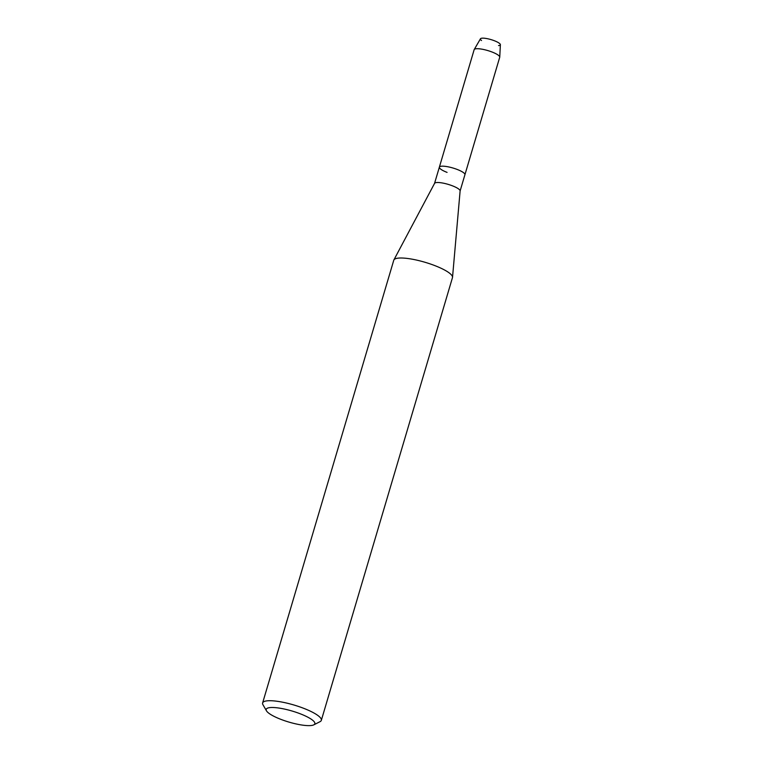 <?xml version="1.0" encoding="UTF-8"?>
<svg xmlns="http://www.w3.org/2000/svg" width="763" height="763" viewBox="0 0 763 763"><rect width="100%" height="100%" fill="white"/><g stroke="black" fill="none" stroke-linecap="round" stroke-linejoin="round"><path stroke-width="1.14" d="M481.52 40.534A10.405 2.356 16.5 0 1 483.036 38.15A10.405 2.356 16.5 0 1 494.338 40.725A10.405 2.356 16.5 0 1 498.535 45.57M434.529 183.482A13.333 3.023 16.5 0 1 434.576 183.349A13.333 3.023 16.5 0 1 452.383 185.8A13.333 3.023 16.5 0 1 460.118 190.912L452.526 277.322A30.615 6.934 16.5 0 1 452.469 277.637L321.328 720.358A30.615 6.934 16.5 0 1 320.059 721.664L313.793 724.85A25.37 5.751 16.5 0 1 280.87 719.356A25.37 5.751 16.5 0 1 266.487 710.839A25.37 5.751 16.5 0 1 275.472 707.644A25.37 5.751 16.5 0 1 300.183 713.767A25.37 5.751 16.5 0 1 313.793 724.85M447.07 172.39A13.333 3.023 16.5 0 1 439.364 167.145A13.333 3.023 16.5 0 1 457.218 169.462A13.333 3.023 16.5 0 1 464.925 174.717L460.108 190.979M266.487 710.839L262.968 704.754A30.615 6.934 16.5 0 1 262.625 702.961L393.765 260.25A30.615 6.934 16.5 0 1 393.88 259.954A30.615 6.934 16.5 0 1 434.767 265.581A30.615 6.934 16.5 0 1 452.526 277.322M262.625 702.961A30.615 6.934 16.5 0 1 303.626 708.293A30.615 6.934 16.5 0 1 321.328 720.358M439.364 167.145L474.157 49.681A13.333 3.023 16.5 0 1 474.224 49.528L480.452 38.799A10.405 2.356 16.5 0 1 494.338 40.725A10.405 2.356 16.5 0 1 500.375 44.702L499.746 57.091A13.333 3.023 16.5 0 1 499.717 57.254L464.925 174.717A13.333 3.023 16.5 0 0 457.218 169.462A13.333 3.023 16.5 0 0 439.364 167.145L434.548 183.416M474.224 49.528A13.333 3.023 16.5 0 1 492.011 51.998A13.333 3.023 16.5 0 1 499.746 57.091M434.576 183.349L393.88 259.954"/></g></svg>
